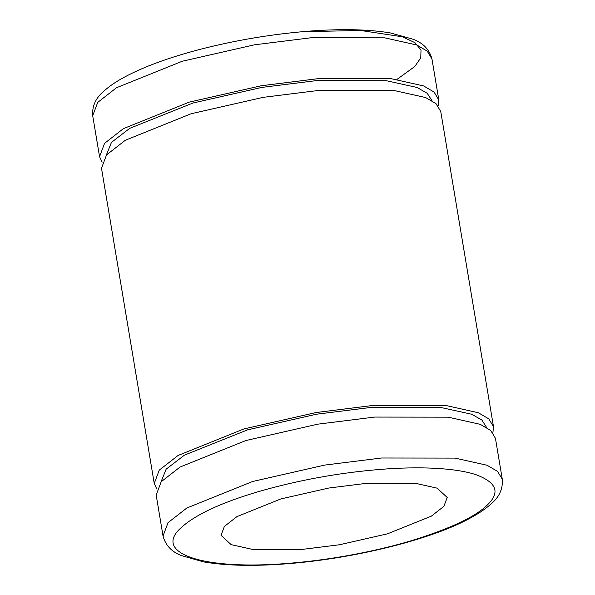 <?xml version="1.0" encoding="UTF-8"?>
<svg xmlns="http://www.w3.org/2000/svg" width="595" height="595" viewBox="0 0 595 595"><rect width="100%" height="100%" fill="white"/><g stroke="black" fill="none" stroke-linecap="round" stroke-linejoin="round"><path stroke-width="0.89" d="M301.531 549.482L339.418 544.767L387.471 533.827L431.33 516.163L443.877 506.367L447.209 497.472L437.102 488.153L415.741 483.371L366.728 483.304L328.842 488.026L280.781 498.96L236.929 516.631L224.382 526.419L221.042 535.322L231.158 544.641L252.518 549.416L301.531 549.482M307.161 31.624L360.563 30.464L402.436 36.816L414.953 42.676L421.015 50.047L420.754 57.894L414.782 66.491L396.917 79.44M102.102 162.227L99.558 156.693L104.564 143.343L123.381 128.654L189.165 102.154L261.257 85.747L318.087 78.666L391.599 78.771L423.64 85.94L434.09 92.076L438.812 99.923L438.21 105.984M431.963 100.696L427.21 93.274L417.065 87.472L386.326 80.712L316.131 80.652L261.815 87.413L192.914 103.039L129.769 128.319L111.458 142.376L106.289 155.198M493.5 426.719L440.754 111.518L436.031 103.679L425.589 97.535L393.54 90.373L320.028 90.269L263.198 97.349L191.107 113.757L125.322 140.256L106.505 154.945L101.5 168.288L154.246 483.49L159.244 470.147L178.069 455.458L243.853 428.958L315.945 412.551L372.775 405.47L446.287 405.574L478.328 412.737L488.778 418.873L493.5 426.719L492.898 432.781M156.79 489.031L154.246 483.49M486.651 427.5L481.898 420.07L471.753 414.269L441.014 407.515L370.819 407.456L316.503 414.209L247.602 429.843L184.457 455.115L166.146 469.18L160.977 481.995M502.292 479.25L495.442 438.322L490.719 430.475L480.269 424.339L448.228 417.177L374.716 417.073L317.886 424.153L245.795 440.56L180.01 467.06L161.193 481.749L156.188 495.092L163.037 536.021C165.462 545.28 171.605 551.803 181.468 555.596L203.527 561.881C225.736 565.741 253.589 566.373 287.095 563.77C358.071 558.244 434.469 538.252 470.846 517.754C479.168 513.254 485.966 508.591 491.239 503.764C499.331 496.966 503.013 488.793 502.292 479.25L497.569 471.411L487.119 465.275L455.078 458.105L381.566 458.001L324.736 465.082L252.644 481.489L186.86 507.989L168.035 522.678L163.037 536.021M380.421 469.403C338.577 472.787 297.567 480.291 257.39 491.931C219.815 503.147 194.089 515.344 180.218 528.524C152.989 553.96 205.253 570.374 287.839 563.383C325.472 560.512 370.655 552.725 410.23 541.048C450.422 528.702 476.364 516.438 488.041 504.27C500.402 492.05 496.289 482.158 475.695 474.594C454.446 467.707 418.27 466.324 380.421 469.403M99.558 156.693L92.708 115.757L97.714 102.414L116.531 87.725L182.315 61.225L254.407 44.818L311.237 37.738L384.749 37.842L416.798 45.004L427.24 51.14L431.963 58.987L438.812 99.923M92.708 115.757C91.987 106.222 95.669 98.049 103.761 91.251C109.004 86.446 115.765 81.805 124.028 77.328C143.73 66.714 169.493 57.291 201.311 49.043C236.557 40.058 272.272 34.108 308.455 31.193C341.099 28.694 368.387 29.267 390.313 32.926L413.22 39.277C423.253 43.071 429.501 49.638 431.963 58.987"/></g></svg>
